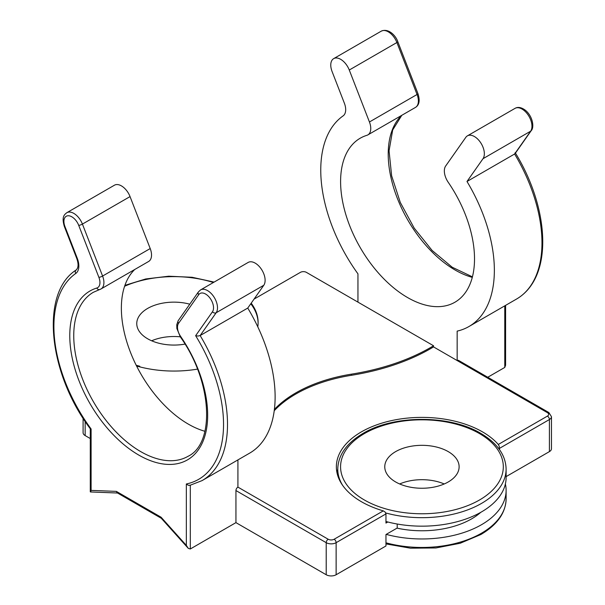 <?xml version="1.0" encoding="UTF-8"?>
<svg xmlns="http://www.w3.org/2000/svg" width="605" height="605" viewBox="0 0 605 605"><rect width="100%" height="100%" fill="white"/><g stroke="black" fill="none" stroke-linecap="round" stroke-linejoin="round"><path stroke-width="0.91" d="M90.281 438.542L85.154 435.577A7.018 4.054 180 0 1 83.097 432.711L83.097 418.221M212.468 311.764A2.806 2.216 35.1 0 0 214.261 312.936A2.806 2.216 35.1 0 0 216.166 312.755A14.028 8.099 60 0 0 213.618 296.465A14.028 8.099 60 0 0 200.565 289.916L248.179 262.426A14.028 8.099 60 0 1 261.231 268.975A14.028 8.099 60 0 1 263.788 285.265L247.755 308.066L200.142 335.556L198.001 336.07L195.642 335.692L212.468 311.764A11.223 6.481 -120 0 0 205.594 294.045A11.223 6.481 -120 0 0 198.72 294.658L178.558 323.342A2.806 2.216 -144.9 0 1 177.923 321.497A2.806 2.216 -144.9 0 1 178.248 320.582L176.766 324.673L176.857 328.447L180.282 336.826A37.177 21.462 0 0 0 151.658 340.789M161.301 518.288L117.226 492.841L116.341 491.381L161.104 517.23L161.24 518.22L188.321 548.395L186.34 545.377L186.34 483.977A119.949 69.25 -120 0 0 195.642 335.692M91.105 491.706L90.281 491.797L91.105 490.398L116.341 491.381M90.281 428.703L90.319 428.816C47.984 372.756 40.172 292.79 76.139 270.012A2.806 2.291 55 0 0 75.769 273.46A119.949 69.25 -120 0 0 91.105 428.998L90.281 428.703M138.326 366.494L139.77 366.244L139.014 366.675M258.108 323.032A84.178 48.597 0 0 0 250.78 303.763M184.979 344.101A37.177 21.462 180 0 1 147.65 338.785A37.177 21.462 180 0 1 136.76 323.607A37.177 21.462 180 0 1 189.773 304.186M251.196 303.173A84.178 48.597 180 0 1 258.116 322.465A84.178 48.597 180 0 1 257.783 326.791M197.464 369.126A84.178 48.597 180 0 1 137.66 366.312L136.949 366.728M254.04 299.12L300.42 272.348A4.212 2.428 0 0 1 306.372 272.348L357.956 302.129L357.956 273.846A122.754 70.876 -120 0 1 343.133 115.865A14.028 8.099 60 0 0 344.358 103.168L332.092 71.549A14.028 8.099 -120 0 1 333.673 58.632L381.286 31.142A14.028 8.099 -120 0 1 396.895 42.524A2.806 0.59 -21.2 0 0 397.795 41.76A2.806 0.59 -21.2 0 0 397.787 41.662L417.949 93.631A2.806 0.59 158.8 0 1 417.957 93.722A2.806 0.59 158.8 0 1 417.057 94.493L369.436 121.983L349.274 70.021A14.028 8.099 -120 0 0 333.673 58.632M188.321 548.395L190.31 548.977L235.942 522.629L235.942 490.557A2.806 1.618 -60 0 1 237.924 487.123L237.924 459.906M504.774 305.843L504.774 367.424L487.743 377.255M190.31 485.18L188.321 485.308L186.34 483.977M247.755 308.066A122.754 70.876 60 0 1 249.699 453.107L202.085 480.604A122.754 70.876 -120 0 0 200.142 335.556L216.166 312.755L263.788 285.265M134.756 269.482A94.698 54.677 -120 0 0 132.646 357.608A94.698 54.677 -120 0 0 204.929 431.289M150.206 248.557L102.585 276.046L82.424 224.084A14.028 8.099 60 0 0 66.822 212.703L114.436 185.206A14.028 8.099 60 0 1 130.045 196.595L150.206 248.557A14.028 8.099 60 0 1 148.626 261.473L101.012 288.963A14.028 8.099 -120 0 0 102.585 276.046A2.806 0.59 158.8 0 1 100.68 276.901A2.806 0.59 158.8 0 1 98.887 277.347L78.726 225.378A11.223 6.481 -120 0 0 71.851 216.832A11.223 6.481 -120 0 0 64.977 226.61L77.243 258.222A16.834 9.718 60 0 1 75.769 273.46M466.992 181.492L483.017 158.691L530.638 131.194L514.605 154.003L466.992 181.492A122.754 70.876 -120 0 1 468.935 326.534A122.754 70.876 -120 0 1 457.161 331.116L457.161 360.55L433.543 346.915A179.897 103.863 180 0 1 351.437 375.297A126.264 72.895 0 0 0 295.868 394.006A126.264 72.895 0 0 0 274.231 410.719M499.586 449.734L499.216 446.233L498.293 444.471A85.577 49.406 0 0 0 402.068 418.736A85.577 49.406 0 0 0 336.365 466.788A85.577 49.406 0 0 0 383.29 510.87L385.166 512.072L385.96 513.91L385.96 523.075L387.82 522.002M433.543 346.915L433.543 345.765L357.956 302.129M274.405 409.396A126.264 72.895 180 0 1 295.868 392.857A126.264 72.895 180 0 1 351.437 374.155A179.897 103.863 0 0 0 433.543 345.765M483.017 158.691A14.028 8.099 -120 0 0 480.468 142.402A14.028 8.099 -120 0 0 467.415 135.853A14.028 8.099 -120 0 0 465.835 137.312L445.673 165.997A14.028 8.099 -120 0 0 448.237 182.302A94.698 54.677 60 0 1 454.907 302.235A94.698 54.677 60 0 1 360.209 247.566A94.698 54.677 60 0 1 360.209 138.22A94.698 54.677 60 0 1 366.872 135.323A14.028 8.099 -120 0 0 367.863 134.9A14.028 8.099 -120 0 0 369.436 121.983M504.774 367.424L505.598 365.223L505.598 305.366M457.161 360.55A2.806 1.618 -60 0 1 458.56 360.406L548.833 412.527A2.806 1.618 120 0 0 547.427 412.663L457.161 360.55M547.427 412.663A4.212 2.428 0 0 1 547.427 416.104A2.806 1.618 60 0 1 548.833 417.586A2.806 1.618 60 0 1 549.416 419.537A7.018 4.054 0 0 0 551.465 416.679L551.465 448.751A7.018 4.054 180 0 1 549.416 451.61L506.113 476.611M397.213 524.028L397.213 528.029L385.96 534.525L385.96 545.982L336.13 574.75A7.018 4.054 180 0 1 326.208 574.75L235.942 522.629M336.94 472.52A85.577 49.406 180 0 1 337.764 469.336M468.935 326.534L516.549 299.044A122.754 70.876 60 0 0 514.605 154.003L515.279 152.891M444.221 483.97A37.177 21.462 0 0 0 399.663 483.97M386.217 534.374A84.178 48.597 0 0 0 481.459 524.739A84.178 48.597 0 0 0 506.113 490.375A84.178 48.597 0 0 0 505.379 483.97M480.763 512.329A70.142 40.497 180 0 1 471.545 518.909A70.142 40.497 180 0 1 397.039 528.135M385.74 512.957A84.178 48.597 0 0 0 506.113 469.079L506.113 477.572A84.178 48.597 180 0 1 481.459 511.936A84.178 48.597 180 0 1 385.96 521.502M448.229 451.61A37.177 21.462 180 0 1 459.119 466.788A37.177 21.462 180 0 1 436.167 486.617A37.177 21.462 180 0 1 395.655 481.966A37.177 21.462 180 0 1 384.765 466.788A37.177 21.462 180 0 1 407.717 446.959A37.177 21.462 180 0 1 448.229 451.61M91.105 490.398L91.105 428.998M178.558 323.342A11.223 6.481 -120 0 0 180.608 336.388A97.503 56.295 60 0 1 189.577 458.552A97.503 56.295 60 0 1 87.869 399.829A97.503 56.295 60 0 1 96.83 288.018A11.223 6.481 -120 0 0 98.887 277.347M161.104 517.23L186.34 545.377M85.154 435.577L85.154 421.383M213.384 282.52A81.372 46.978 0 0 0 124.6 286.248M136.186 365.223A81.372 46.978 0 0 0 139.77 366.244M190.31 548.977L190.31 485.263M200.565 289.916L198.41 291.905A2.806 2.216 35.1 0 0 198.085 292.812A2.806 2.216 35.1 0 0 198.72 294.658M96.83 288.018A2.806 2.269 -107 0 0 99.636 289.561L101.012 288.963A14.028 8.099 -120 0 1 100.022 289.394A2.806 2.269 -107 0 1 99.636 289.561L93.359 292.283A94.698 54.677 -120 0 0 93.359 401.629A94.698 54.677 -120 0 0 188.057 456.299C214.896 443.692 212.847 382.254 180.282 336.826L180.608 336.388M78.726 225.378A2.806 0.59 -21.2 0 0 80.518 224.939A2.806 0.59 -21.2 0 0 82.424 224.084L130.045 196.595M64.342 226.383A2.806 0.59 -21.2 0 0 64.349 226.482A2.806 0.59 -21.2 0 0 64.977 226.61M77.243 258.222A2.806 0.59 158.8 0 1 76.616 258.093A2.806 0.59 158.8 0 1 76.608 257.995M76.283 269.928A2.806 2.291 55 0 0 76.139 270.012C78.537 267.743 78.695 263.772 76.616 258.093L64.349 226.482C61.438 216.703 64.364 214.646 66.822 212.703M547.427 416.104L498.293 444.471M383.29 510.87L334.149 539.236A4.212 2.428 0 0 1 328.197 539.236L237.924 487.123M351.437 374.155L351.437 375.297M499.586 448.305L549.416 419.537L549.416 451.61M336.13 574.75L336.13 542.677L385.96 513.91M328.197 539.236A2.806 1.618 120 0 0 326.791 540.719A2.806 1.618 120 0 0 326.208 542.677A7.018 4.054 0 0 0 336.13 542.677A2.806 1.618 -120 0 0 335.548 540.719A2.806 1.618 -120 0 0 334.149 539.236M235.942 490.557L326.208 542.677L326.208 574.75M467.415 135.853L515.029 108.363A14.028 8.099 -120 0 1 528.082 114.912A14.028 8.099 -120 0 1 530.638 131.194A2.806 2.216 35.1 0 0 531.213 130.672L515.135 153.549M472.293 277.37A94.698 54.677 60 0 1 399.64 203.877A94.698 54.677 60 0 1 401.607 115.419M349.274 70.021L396.895 42.524L417.057 94.493A14.028 8.099 60 0 1 415.476 107.41L367.863 134.9M337.764 475.696L337.764 469.079A84.178 48.597 0 0 0 342.566 485.263M479.478 433.573A81.372 46.978 0 0 0 364.407 433.573A81.372 46.978 0 0 0 364.407 500.01A81.372 46.978 0 0 0 479.478 500.01A81.372 46.978 0 0 0 479.478 433.573M385.96 543.91L410.417 548.183L435.948 547.956L460.178 543.26L480.884 534.51C497.318 524.769 505.727 512.881 506.113 498.86A84.178 48.597 180 0 1 385.96 542.798M90.44 491.956L117.521 493.014M90.281 491.797L90.281 428.764M214.109 282.096L192.118 277.279L168.712 276.213L145.707 278.973L124.91 285.356M189.766 485.392L202.085 480.604M178.248 320.582L198.41 291.905M548.833 412.527L551.465 416.679M515.165 152.634C549.295 207.87 553.983 277.113 516.549 299.044M515.029 108.363C517.933 106.677 521.389 107.304 525.39 110.261C532.922 116.44 534.404 127.579 531.213 130.672M472.422 276.856L452.192 267.221L432.106 250.455L414.221 228.161L400.291 202.448L391.632 175.79L389.06 150.804L392.683 129.977L401.803 115.298M417.949 93.631C420.12 100.453 419.295 105.051 415.476 107.41M397.787 41.662C395.92 35.824 388.584 27.89 381.286 31.142M337.764 469.079C338.157 455.058 346.567 443.178 363 433.43C393.87 414.72 450.014 414.72 480.884 433.43L480.884 433.43C497.318 443.178 505.727 455.058 506.113 469.079M506.113 498.86L506.113 490.375"/></g></svg>
